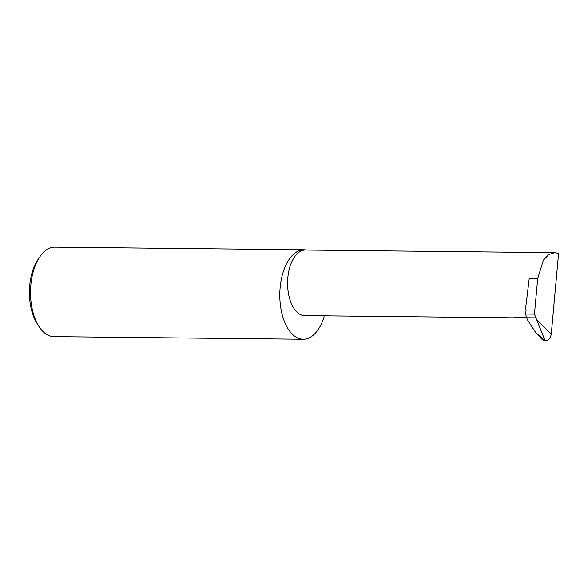 <?xml version="1.0" encoding="UTF-8"?>
<svg xmlns="http://www.w3.org/2000/svg" width="588" height="588" viewBox="0 0 588 588"><rect width="100%" height="100%" fill="white"/><g stroke="black" fill="none" stroke-linecap="round" stroke-linejoin="round"><path stroke-width="0.88" d="M551.279 334.028C550.566 338.063 548.516 340.327 545.135 340.834L536.785 319.931L551.279 334.028L558.6 253.399L554.888 252.678L305.392 250.054A32.788 17.471 -89.4 0 0 287.708 279.315A32.788 17.471 -89.4 0 0 301.174 314.911A32.788 17.471 -89.4 0 0 304.709 315.624L514.052 317.829L516.139 317.167L526.547 317.277M306.613 250.062A44.725 23.836 90.6 0 0 304.106 249.79L54.824 247.166A44.725 23.836 90.6 0 0 39.712 256.993A44.725 23.836 90.6 0 0 38.977 326.48A44.725 23.836 90.6 0 0 49.061 335.638A44.725 23.836 90.6 0 0 53.883 336.623L303.165 339.239A44.725 23.836 90.6 0 0 323.937 317.432L324.128 315.829M304.106 249.79A44.725 23.836 90.6 0 0 279.976 289.708A44.725 23.836 90.6 0 0 298.344 338.262A44.725 23.836 90.6 0 0 303.165 339.239M554.888 252.678L548.839 254.501L543.385 260.19L537.682 278.639L534.455 314.124L535.911 317.865L526.701 317.77L527.377 319.703L535.771 332.661L544.797 340.489M536.785 319.931L535.911 317.865M537.682 278.639L529.222 278.55L525.481 309.464A1.191 0.985 111.8 0 1 525.488 309.464L525.488 309.464A1.191 0.985 111.8 0 1 526.047 310.626L525.532 314.036L526.701 317.77M525.532 314.036L534.455 314.124M545.135 340.834L542.07 339.401L535.771 332.661M38.977 326.48L37.184 323.679A41.153 21.925 -89.4 0 1 37.852 259.756L39.712 256.993"/></g></svg>
